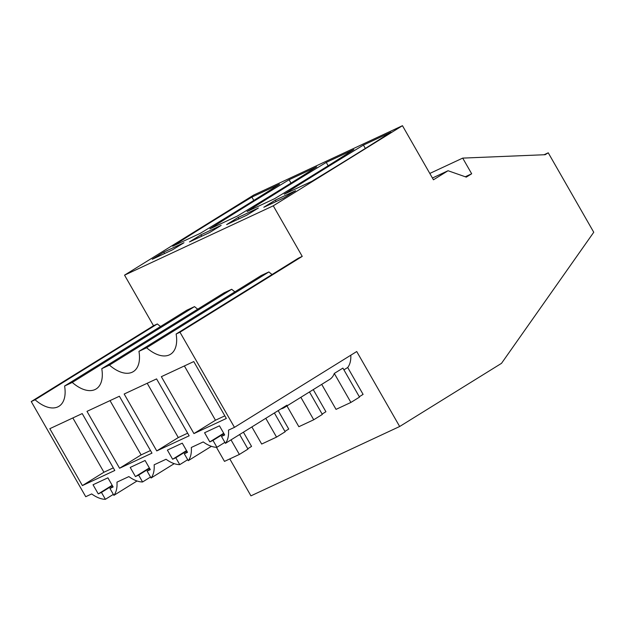 <?xml version="1.0" encoding="UTF-8"?>
<svg xmlns="http://www.w3.org/2000/svg" width="625" height="625" viewBox="0 0 625 625"><rect width="100%" height="100%" fill="white"/><g stroke="black" fill="none" stroke-linecap="round" stroke-linejoin="round"><path stroke-width="0.94" d="M72.266 382.438L194.531 306.609L186.859 310.188L64.594 386.016L72.266 382.438A35.766 19.375 -121.8 0 0 96.133 388.953A35.766 19.375 -121.8 0 0 101.773 368.68L109.445 365.102A35.766 19.375 -121.8 0 0 133.312 371.617A35.766 19.375 -121.8 0 0 138.953 351.344L146.625 347.766A35.766 19.375 -121.8 0 0 170.492 354.281A35.766 19.375 -121.8 0 0 176.133 334.008L298.406 258.18L302.234 256.391L273.273 205.812L124.547 275.156L153.516 325.734L31.25 401.562L35.086 399.773L157.352 323.945A35.766 19.375 -121.8 0 0 160.555 326.508M153.516 325.734L157.352 323.945M35.086 399.773A35.766 19.375 -121.8 0 0 58.953 406.289A35.766 19.375 -121.8 0 0 64.594 386.016M194.531 306.609A35.766 19.375 -121.8 0 0 197.734 309.172M101.773 368.68L224.039 292.852L231.711 289.273A35.766 19.375 -121.8 0 0 234.914 291.836M138.953 351.344L261.219 275.516L268.891 271.938A35.766 19.375 -121.8 0 0 272.094 274.5M31.25 401.562L85.734 496.703L91.695 493.93A33.609 18.211 -121.8 0 0 105.398 499.305L101.453 492.422L98.266 493.906L93.031 484.766L107.906 477.828L113.141 486.969L109.953 488.461L112.93 486.609M124.547 275.156L253.734 195.039L402.461 125.695L433.445 179.797L448.055 170.734L466.297 177.117L471.68 173.773L462.703 158.109L545.172 154.711L548.242 152.805L593.75 232.258L501.5 363.344L399.664 426.5L356.727 351.531L234.461 427.359L228.508 430.133A33.609 18.211 -121.8 0 1 225.438 443.336L221.492 436.445L224.68 434.961L219.445 425.82L204.57 432.758L209.805 441.898L223.711 433.273M399.664 426.5L250.938 495.852L229.789 458.914M137.039 480.984L113.898 495.344A33.609 18.211 -121.8 0 0 116.961 482.148L128.875 476.594A33.609 18.211 -121.8 0 0 142.578 481.969L138.633 475.086L135.445 476.57L130.211 467.43L145.086 460.492L150.32 469.633L147.133 471.117L150.109 469.273M174.227 463.648L151.078 478.008L147.133 471.117M151.078 478.008A33.609 18.211 -121.8 0 0 154.141 464.805L166.055 459.258A33.609 18.211 -121.8 0 0 179.758 464.633L175.812 457.75L172.625 459.234L167.391 450.094L182.266 443.156L187.5 452.297L184.312 453.781L187.289 451.938M211.406 446.312L188.258 460.672L184.312 453.781M188.258 460.672A33.609 18.211 -121.8 0 0 191.32 447.469L203.234 441.922A33.609 18.211 -121.8 0 0 216.938 447.297L212.992 440.414L209.805 441.898M176.133 334.008L179.969 332.219L234.461 427.359M113.898 495.344L109.953 488.461M193.938 433.578L161.352 376.68L193.758 361.57L226.336 418.469L193.938 433.578L215.469 420.227L224.844 415.852M49.812 428.688L82.398 485.586L114.797 470.477L82.211 413.578L49.812 428.688M124.172 394.016L156.758 450.914L189.156 435.805L156.57 378.906L124.172 394.016M119.578 468.25L86.992 411.352L119.391 396.242L151.977 453.141L119.578 468.25L141.109 454.898L150.484 450.531M109.445 365.102L231.711 289.273M268.891 271.938L146.625 347.766M179.969 332.219L302.234 256.391M273.273 205.812L402.461 125.695M251.891 197.086A359.039 19.477 150.2 0 0 172.688 246.203L200.305 233.328A359.039 19.477 150.2 0 0 279.508 184.203L251.891 197.086L253.812 200.438M172.453 249.859L152.273 259.273L163.805 252.117L183.992 242.711L172.453 249.859M200.984 234.781L221.172 225.375L209.633 232.523L189.453 241.938L200.984 234.781L201.789 236.188M209.867 228.867L237.484 215.992A359.039 19.477 150.2 0 0 316.688 166.867L289.07 179.75A359.039 19.477 150.2 0 0 209.867 228.867M246.82 215.188L226.633 224.602L238.164 217.445L258.352 208.039L246.82 215.188M247.047 211.531L274.664 198.656A359.039 19.477 150.2 0 0 353.867 149.531L326.25 162.414A359.039 19.477 150.2 0 0 247.047 211.531M363.43 145.078A359.039 19.477 150.2 0 0 284.227 194.195L311.844 181.32A359.039 19.477 150.2 0 0 391.047 132.195L363.43 145.078L365.352 148.43M284 197.852L263.812 207.266L275.352 200.109L295.531 190.703L284 197.852M432.422 178.016L448.055 170.734M465.281 176.758L471.68 173.773M429.805 173.445L462.703 158.109M544.055 154.758L548.242 152.805M322.125 414.07L325.914 411.727L313.258 389.617M284.945 431.406L288.734 429.063L278.18 410.625M247.766 448.75L251.555 446.398L243.414 432.18M359.305 396.734L363.094 394.383L347.703 367.508A33.609 18.211 -121.8 0 0 350.82 355.195M150.523 477.039L142.578 481.969M138.633 475.086L149.562 468.305M135.445 476.57L149.352 467.945M187.703 459.703L179.758 464.633M175.812 457.75L186.742 450.969M172.625 459.234L186.531 450.609M280.977 408.891A33.609 18.211 -121.8 0 0 284.297 407.578A33.609 18.211 -121.8 0 0 286.953 405.18L225.438 443.336M224.883 442.367L216.938 447.297M284.297 407.578L329.664 379.438A33.609 18.211 -121.8 0 0 334.297 373.438L342.906 368.102L359.516 397.102L350.906 402.438L334.297 373.438M347.703 367.508L343.914 369.859M212.992 440.414L223.922 433.633M221.492 436.445L224.477 434.602M113.344 494.375L105.398 499.305M101.453 492.422L112.383 485.641M98.266 493.906L112.172 485.281M184.383 365.945L215.469 420.227M82.398 485.586L103.93 472.234L113.305 467.867M72.844 417.953L103.93 472.234M156.758 450.914L178.289 437.563L187.664 433.188M147.203 383.281L178.289 437.563M110.023 400.617L141.109 454.898M163.805 252.117L164.609 253.523M290.992 183.102L289.07 179.75M238.164 217.445L238.969 218.852M328.172 165.766L326.25 162.414M275.352 200.109L276.148 201.516M286.953 405.93L298.852 426.711L313.727 419.773L322.336 414.438L309.469 391.969M251.875 426.938L261.672 444.047L276.547 437.109L285.156 431.773L274.391 412.977M216.422 447.289L224.492 461.383L239.367 454.445L247.977 449.109L239.625 434.531M321.711 384.367L336.031 409.375L350.906 402.438M276.547 437.109L265.781 418.313M313.727 419.773L300.859 397.305M239.367 454.445L231.016 439.875"/></g></svg>
